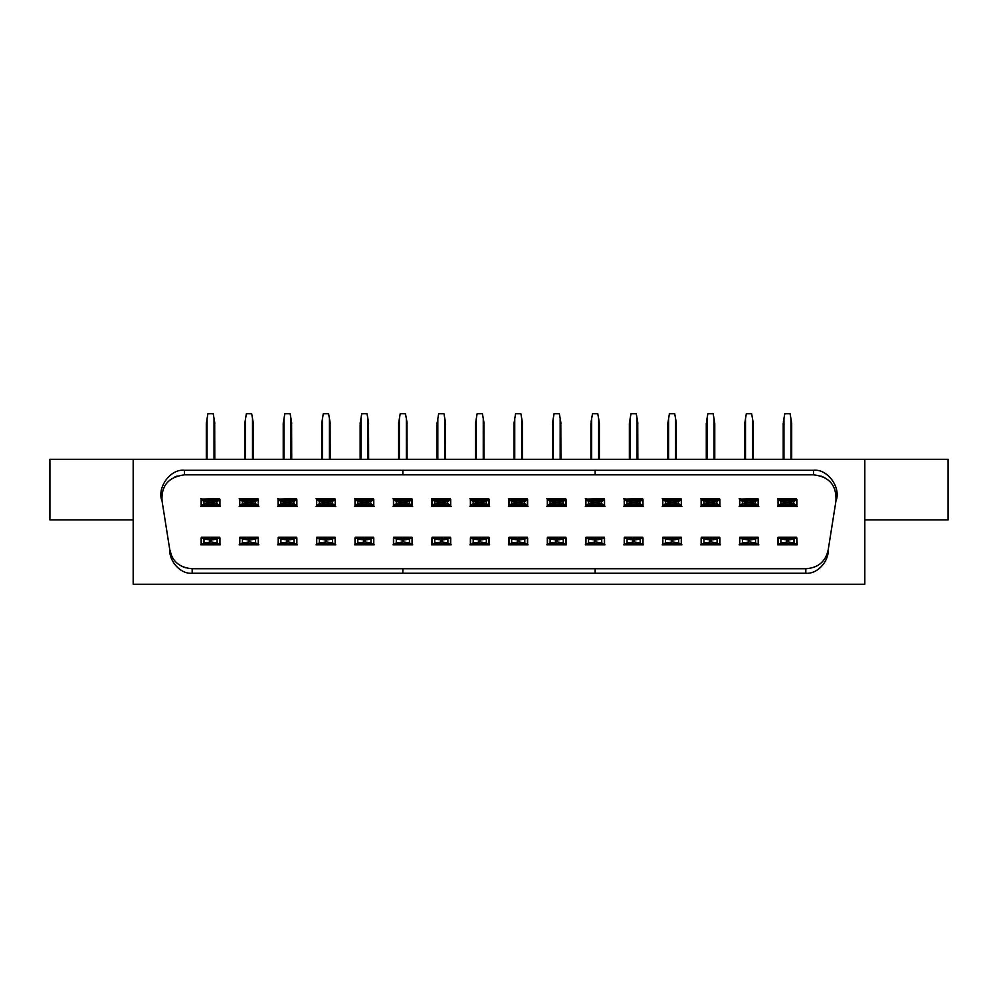 <?xml version="1.0" encoding="UTF-8"?>
<svg xmlns="http://www.w3.org/2000/svg" width="998" height="998" viewBox="0 0 998 998"><rect width="100%" height="100%" fill="white"/><g stroke="black" fill="none" stroke-linecap="round" stroke-linejoin="round"><path stroke-width="1.5" d="M402.855 474.836L813.495 474.836L813.495 470.295C827.779 468.586 841.476 488.097 835.925 501.108L828.253 549.561C828.889 560.938 817.799 574.237 805.823 573.264L192.177 573.264C180.201 574.237 169.111 560.938 169.747 549.561L162.075 501.108C156.524 488.097 170.221 468.586 184.505 470.295L402.855 470.295L402.855 474.836L184.505 474.836L184.505 470.295M813.495 470.295L402.855 470.295M828.253 549.561L828.253 549.561C825.708 561.512 818.235 567.899 805.823 568.723L192.177 568.723L192.177 573.264M864.817 459.317L864.817 584.242L133.183 584.242L133.183 459.317L948.1 459.317L948.1 519.883L864.817 519.883M133.183 519.883L49.9 519.883L49.9 459.317L133.183 459.317M402.855 573.264L402.855 568.723M192.177 568.723C181.848 567.874 174.974 563.483 171.556 555.524M171.569 555.524L169.747 549.561A22.717 22.717 0 0 0 172.155 556.722M161.938 495.033A22.717 22.717 0 0 0 162.075 501.108C161.027 485.764 168.5 477.007 184.505 474.836M162.063 494.047A22.717 22.717 0 0 1 162.674 491.29M163.423 489.095A22.717 22.717 0 0 1 164.558 486.687M174.351 477.244A22.717 22.717 0 0 1 177.22 476.046M185.678 567.762A22.717 22.717 0 0 1 181.461 566.028M595.145 470.295L595.145 474.836M813.495 474.836C829.301 476.645 836.786 485.402 835.925 501.108M805.823 568.723L805.823 573.264M595.145 568.723L595.145 573.264M835.862 493.611A22.717 22.717 0 0 0 835.326 491.29M834.577 489.095A22.717 22.717 0 0 0 833.442 486.687M825.945 478.553A22.717 22.717 0 0 0 820.78 476.046M815.092 566.739A22.717 22.717 0 0 0 816.501 566.053M825.845 556.722A22.717 22.717 0 0 0 826.269 555.874M470.532 499.062L470.532 506.036M489.008 506.036L489.008 499.062M488.858 544.796L488.396 544.796A0.761 0.761 0 0 0 489.008 544.496L489.008 537.523A0.761 0.761 0 0 0 488.396 537.223L471.143 537.223A0.761 0.761 0 0 0 470.532 537.523L470.532 544.496A0.761 0.761 0 0 0 471.143 544.796L470.682 544.796M527.318 544.796L526.857 544.796A0.761 0.761 0 0 0 527.468 544.496L527.468 537.523A0.761 0.761 0 0 0 526.857 537.223L527.318 537.223M509.142 537.223L509.604 537.223A0.761 0.761 0 0 0 508.992 537.523L508.992 544.496A0.761 0.761 0 0 0 509.604 544.796L509.142 544.796M527.468 506.036L527.468 499.062M508.992 499.062L508.992 506.036M432.072 499.062L432.072 506.036M450.547 506.036L450.547 499.062M432.221 537.223L432.683 537.223A0.761 0.761 0 0 0 432.072 537.523L432.072 544.496A0.761 0.761 0 0 0 432.683 544.796L432.221 544.796M450.397 544.796L449.936 544.796A0.761 0.761 0 0 0 450.547 544.496L450.547 537.523A0.761 0.761 0 0 0 449.936 537.223L450.397 537.223M393.611 499.062L393.611 506.036M412.087 506.036L412.087 499.062M411.937 544.796L411.475 544.796A0.761 0.761 0 0 0 412.087 544.496L412.087 537.523A0.761 0.761 0 0 0 411.475 537.223L394.222 537.223A0.761 0.761 0 0 0 393.611 537.523L393.611 544.496A0.761 0.761 0 0 0 394.222 544.796L393.761 544.796M355.151 499.062L355.151 506.036M373.626 506.036L373.626 499.062M355.3 537.223L355.762 537.223A0.761 0.761 0 0 0 355.151 537.523L355.151 544.496A0.761 0.761 0 0 0 355.762 544.796L355.3 544.796M373.477 544.796L373.027 544.796A0.761 0.761 0 0 0 373.626 544.496L373.626 537.523A0.761 0.761 0 0 0 373.027 537.223L373.477 537.223M316.69 499.062L316.69 506.036M335.166 506.036L335.166 499.062M335.016 544.796L334.567 544.796A0.761 0.761 0 0 0 335.166 544.496L335.166 537.523A0.761 0.761 0 0 0 334.567 537.223L317.302 537.223A0.761 0.761 0 0 0 316.69 537.523L316.69 544.496A0.761 0.761 0 0 0 317.302 544.796L316.853 544.796M278.23 499.062L278.23 506.036M296.705 506.036L296.705 499.062M296.556 544.796L296.107 544.796A0.761 0.761 0 0 0 296.705 544.496L296.705 537.523A0.761 0.761 0 0 0 296.107 537.223L278.841 537.223A0.761 0.761 0 0 0 278.23 537.523L278.23 544.496A0.761 0.761 0 0 0 278.841 544.796L278.392 544.796M258.245 506.036L258.245 499.062M258.095 544.796L257.646 544.796A0.761 0.761 0 0 0 258.245 544.496L258.245 537.523A0.761 0.761 0 0 0 257.646 537.223L258.095 537.223M239.932 537.223L240.381 537.223A0.761 0.761 0 0 0 239.769 537.523L239.769 544.496A0.761 0.761 0 0 0 240.381 544.796L239.932 544.796M239.769 499.062L239.769 506.036M219.635 544.796L219.186 544.796A0.761 0.761 0 0 0 219.785 544.496L219.785 537.523A0.761 0.761 0 0 0 219.186 537.223L201.92 537.223A0.761 0.761 0 0 0 201.322 537.523L201.322 544.496A0.761 0.761 0 0 0 201.92 544.796L201.471 544.796M219.785 506.036L219.785 499.062M201.322 499.062L201.322 506.036M547.453 499.062L547.453 506.036M565.928 506.036L565.928 499.062M565.779 544.796L565.317 544.796A0.761 0.761 0 0 0 565.928 544.496L565.928 537.523A0.761 0.761 0 0 0 565.317 537.223L565.779 537.223M547.603 537.223L548.064 537.223A0.761 0.761 0 0 0 547.453 537.523L547.453 544.496A0.761 0.761 0 0 0 548.064 544.796L547.603 544.796M585.913 499.062L585.913 506.036M604.389 506.036L604.389 499.062M604.239 544.796L603.778 544.796A0.761 0.761 0 0 0 604.389 544.496L604.389 537.523A0.761 0.761 0 0 0 603.778 537.223L604.239 537.223M586.063 537.223L586.525 537.223A0.761 0.761 0 0 0 585.913 537.523L585.913 544.496A0.761 0.761 0 0 0 586.525 544.796L586.063 544.796M624.374 499.062L624.374 506.036M642.849 506.036L642.849 499.062M642.7 544.796L642.238 544.796A0.761 0.761 0 0 0 642.849 544.496L642.849 537.523A0.761 0.761 0 0 0 642.238 537.223L642.7 537.223M624.523 537.223L624.973 537.223A0.761 0.761 0 0 0 624.374 537.523L624.374 544.496A0.761 0.761 0 0 0 624.973 544.796L624.523 544.796M662.834 499.062L662.834 506.036M681.31 506.036L681.31 499.062M681.147 544.796L680.698 544.796A0.761 0.761 0 0 0 681.31 544.496L681.31 537.523A0.761 0.761 0 0 0 680.698 537.223L681.147 537.223M662.984 537.223L663.433 537.223A0.761 0.761 0 0 0 662.834 537.523L662.834 544.496A0.761 0.761 0 0 0 663.433 544.796L662.984 544.796M701.295 499.062L701.295 506.036M719.77 506.036L719.77 499.062M719.608 544.796L719.159 544.796A0.761 0.761 0 0 0 719.77 544.496L719.77 537.523A0.761 0.761 0 0 0 719.159 537.223L719.608 537.223M701.444 537.223L701.893 537.223A0.761 0.761 0 0 0 701.295 537.523L701.295 544.496A0.761 0.761 0 0 0 701.893 544.796L701.444 544.796M739.755 506.036L739.755 499.062M758.231 499.062L758.231 506.036M778.215 506.036L778.215 499.062M796.678 499.062L796.678 506.036M777.604 544.796L778.814 544.796L778.166 544.446A0.761 0.761 0 0 0 778.814 544.796L777.604 544.496L777.604 537.523L778.814 537.223A0.761 0.761 0 0 0 778.215 537.523L778.365 537.223M796.678 537.523L797.29 544.496L796.654 537.573A0.761 0.761 0 0 0 796.08 537.223L796.529 537.223M758.068 544.796L757.619 544.796A0.761 0.761 0 0 0 758.231 544.496L758.231 537.523A0.761 0.761 0 0 0 757.619 537.223L740.354 537.223A0.761 0.761 0 0 0 739.755 537.523L739.755 544.496A0.761 0.761 0 0 0 740.354 544.796L739.905 544.796M739.905 537.223L739.605 544.035L739.605 537.984L740.354 537.223L758.068 537.223M758.38 537.984L757.619 537.223L758.38 537.984L758.38 544.035L757.619 544.796L758.829 544.796M739.144 544.796L740.354 544.796L739.605 544.035M778.066 544.035L778.066 537.984L778.365 544.796M796.841 537.984L796.08 537.223L796.841 537.984L796.841 544.035L796.08 544.796L797.29 544.796M796.529 506.335L797.29 506.335M777.604 506.335L778.365 506.335M778.365 498.763L777.604 498.763M719.92 537.984L719.159 537.223L719.92 537.984L719.92 544.035L719.159 544.796L720.369 544.796M700.683 544.796L701.893 544.796L701.145 544.035L701.145 537.984L701.893 537.223L701.245 537.573L701.145 544.035L701.893 544.796L701.145 544.035M719.608 506.335L720.369 506.335M700.683 506.335L701.444 506.335M701.444 498.763L700.683 498.763M681.147 506.335L681.908 506.335M662.223 506.335L662.984 506.335M662.984 498.763L662.223 498.763M642.7 506.335L643.448 506.335M623.762 506.335L624.523 506.335M624.523 498.763L623.762 498.763M566.078 537.984L565.317 537.223L566.078 537.984L566.078 544.035L565.317 544.796L566.527 544.796M546.842 544.796L548.064 544.796L547.303 544.035L547.303 537.984L548.064 537.223L547.415 537.573L547.303 544.035L548.064 544.796L547.303 544.035M296.556 506.335L297.317 506.335M277.631 506.335L278.392 506.335M278.392 498.763L277.631 498.763M450.397 506.335L451.158 506.335M431.473 506.335L432.221 506.335M432.221 498.763L431.473 498.763M373.477 506.335L374.238 506.335M354.552 506.335L355.3 506.335M355.3 498.763L354.552 498.763M335.016 506.335L335.777 506.335M316.092 506.335L316.853 506.335M316.853 498.763L316.092 498.763M239.932 498.763L239.171 498.763M258.095 506.335L258.856 506.335M239.171 506.335L239.932 506.335M201.471 498.763L200.71 498.763M219.635 506.335L220.396 506.335M200.71 506.335L201.471 506.335M509.142 498.763L508.394 498.763M527.318 506.335L528.067 506.335M508.394 506.335L509.142 506.335M393.761 498.763L393.012 498.763M411.937 506.335L412.698 506.335M393.012 506.335L393.761 506.335M662.223 544.796L680.698 544.796L681.459 544.035L681.459 537.984L680.698 537.223L681.459 537.984L681.459 544.035L680.698 544.796L681.908 544.796M642.999 537.984L642.238 537.223L642.999 537.984L642.999 544.035L642.238 544.796L643.448 544.796M623.762 544.796L624.973 544.796L624.224 544.035L624.224 537.984L624.973 537.223L624.336 537.573L624.224 544.035L624.973 544.796L624.224 544.035M585.302 544.796L603.778 544.796L604.538 544.035L604.538 537.984L603.778 537.223L604.538 537.984L604.538 544.035L603.778 544.796L604.988 544.796M470.682 537.223L470.382 544.035L470.382 537.984L471.143 537.223L488.858 537.223M489.157 537.984L488.396 537.223L489.157 537.984L489.157 544.035L488.396 544.796L489.606 544.796M469.933 544.796L471.143 544.796L470.382 544.035M335.316 537.984L334.567 537.223L335.316 537.984L335.316 544.035L334.567 544.796L335.777 544.796M316.092 544.796L317.302 544.796L316.541 544.035L317.302 544.796L316.541 544.035L316.853 537.223M316.541 537.984L317.302 537.223L335.016 537.223M278.392 537.223L278.08 544.035L278.841 544.796L278.08 544.035L278.841 544.796L297.317 544.796M278.08 537.984L278.841 537.223L296.107 537.223L296.855 537.984L296.556 537.223M277.631 544.796L278.841 544.796M450.697 537.984L449.936 537.223L450.697 537.984L450.697 544.035L449.936 544.796L451.158 544.796M431.473 544.796L432.683 544.796L431.922 544.035L431.922 537.984L432.683 537.223L432.034 537.573L431.922 544.035L432.683 544.796L431.922 544.035M258.395 537.984L257.646 537.223L258.395 537.984L258.395 544.035L257.646 544.796L258.856 544.796M239.171 544.796L240.381 544.796L239.62 544.035L239.62 537.984L240.381 537.223L239.732 537.573L239.62 544.035L240.381 544.796L239.62 544.035M373.776 537.984L373.027 537.223L373.776 537.984L373.776 544.035L373.027 544.796L374.238 544.796M354.552 544.796L355.762 544.796L355.001 544.035L355.762 544.796L355.001 544.035L355.001 537.984L355.762 537.223L355.001 537.984M527.618 537.984L526.857 537.223L527.618 537.984L527.618 544.035L526.857 544.796L528.067 544.796M508.394 544.796L509.604 544.796L508.843 544.035L509.604 544.796L508.843 544.035L508.843 537.984L509.604 537.223L508.843 537.984M393.761 537.223L393.462 544.035L393.462 537.984L394.222 537.223L411.937 537.223M393.012 544.796L411.475 544.796L412.236 544.035L412.236 537.984L411.475 537.223L412.236 537.984L412.236 544.035L411.475 544.796L412.698 544.796M201.471 537.223L201.159 544.035L201.159 537.984L201.92 537.223L219.635 537.223M200.71 544.796L219.186 544.796L219.934 544.035L219.934 537.984L219.186 537.223L219.934 537.984L219.934 544.035L219.186 544.796L220.396 544.796M739.905 498.763L739.144 498.763M758.068 506.335L758.829 506.335M739.144 506.335L739.905 506.335M547.603 498.763L546.842 498.763M565.779 506.335L566.527 506.335M546.842 506.335L547.603 506.335M604.239 506.335L604.988 506.335M585.302 506.335L586.063 506.335M586.063 498.763L585.302 498.763M470.682 498.763L469.933 498.763M488.858 506.335L489.606 506.335M469.933 506.335L470.682 506.335M758.38 544.035L757.619 544.796L758.38 544.035M796.841 544.035L796.08 544.796L796.841 544.035M796.08 498.763L778.814 498.763A0.761 0.761 0 0 0 778.066 499.524L778.066 505.574A0.761 0.761 0 0 0 778.814 506.335L778.066 505.574L778.066 499.524L778.814 498.763L780.324 499.773L794.57 499.773L796.08 498.95L796.841 499.699L796.08 498.763L796.841 499.524A0.761 0.761 0 0 0 796.08 498.763L796.841 499.524L796.841 505.574L796.08 506.335A0.761 0.761 0 0 0 796.841 505.574M719.92 544.035L719.159 544.796L719.92 544.035M719.159 498.763L701.893 498.763A0.761 0.761 0 0 0 701.145 499.524L701.145 505.574A0.761 0.761 0 0 0 701.893 506.335L701.145 505.574L701.145 499.524L701.893 498.763L703.403 499.773L717.649 499.773L719.159 498.95L719.92 499.699L719.159 498.763L719.92 499.524A0.761 0.761 0 0 0 719.159 498.763L719.92 499.524L719.92 505.574L719.159 506.335A0.761 0.761 0 0 0 719.92 505.574M680.698 498.763L663.433 498.763A0.761 0.761 0 0 0 662.684 499.524L662.684 505.574A0.761 0.761 0 0 0 663.433 506.335L662.684 505.574L662.684 499.524L663.433 498.763L664.942 499.773L679.189 499.773L680.698 498.95L681.459 499.699L680.698 498.763L681.459 499.524A0.761 0.761 0 0 0 680.698 498.763L681.459 499.524L681.459 505.574L680.698 506.335A0.761 0.761 0 0 0 681.459 505.574M642.999 499.699L642.238 498.95L642.999 499.524A0.761 0.761 0 0 0 642.238 498.763L642.999 499.524L642.999 505.4L642.999 499.699L642.238 498.95L642.749 499.848L640.18 501.37C635.801 502.443 631.422 502.443 627.043 501.37L627.043 503.728C631.422 502.655 635.801 502.655 640.18 503.728L639.444 504.464L640.728 505.325L642.238 506.148L642.999 505.4L642.238 506.335A0.761 0.761 0 0 0 642.999 505.574M625.758 500.522L626.482 499.773L627.779 500.634A0.761 0.724 123.6 0 0 627.043 501.37L624.474 499.848L624.224 505.574A0.761 0.761 0 0 0 624.973 506.335L624.224 505.574L624.224 499.524L624.973 498.763A0.761 0.761 0 0 0 624.224 499.524L640.728 499.773L642.013 499.1M566.078 544.035L565.317 544.796L566.078 544.035M296.855 499.699L296.107 498.95L296.855 499.524A0.761 0.761 0 0 0 296.107 498.763L296.855 499.524L296.855 505.4L296.855 499.699L296.107 498.95L296.606 499.848L294.036 501.37C289.657 502.443 285.278 502.443 280.912 501.37L280.912 503.728C285.278 502.655 289.657 502.655 294.036 503.728L293.312 504.464L294.597 505.325L296.107 506.148L296.855 505.4L296.107 506.335A0.761 0.761 0 0 0 296.855 505.574M278.08 505.574A0.761 0.761 0 0 0 278.841 506.335L278.08 505.574M279.627 500.522L280.351 499.773L281.636 500.634A0.761 0.724 123.6 0 0 280.912 501.37L278.33 499.848L278.08 505.4L278.08 499.524L278.841 498.763A0.761 0.761 0 0 0 278.08 499.524L294.597 499.773L295.882 499.1M449.936 498.763L432.683 498.763A0.761 0.761 0 0 0 431.922 499.524L431.922 505.574A0.761 0.761 0 0 0 432.683 506.335L431.922 505.574L431.922 499.524L432.683 498.763L434.192 499.773L448.426 499.773L449.936 498.95L450.697 499.699L449.936 498.763L450.697 499.524A0.761 0.761 0 0 0 449.936 498.763L450.697 499.524L450.697 505.574L449.936 506.335A0.761 0.761 0 0 0 450.697 505.574M373.027 498.763L355.762 498.763A0.761 0.761 0 0 0 355.001 499.524L355.001 505.574A0.761 0.761 0 0 0 355.762 506.335L355.001 505.574L355.001 499.524L355.762 498.763L357.272 499.773L371.518 499.773L373.027 498.95L373.776 499.699L373.027 498.763L373.776 499.524A0.761 0.761 0 0 0 373.027 498.763L373.776 499.524L373.776 505.574L373.027 506.335A0.761 0.761 0 0 0 373.776 505.574M334.567 498.763L317.302 498.763A0.761 0.761 0 0 0 316.541 499.524L316.541 505.574A0.761 0.761 0 0 0 317.302 506.335L316.541 505.574L316.541 499.524L317.302 498.763L318.811 499.773L333.058 499.773L334.567 498.95L335.316 499.699L334.567 498.763L335.316 499.524A0.761 0.761 0 0 0 334.567 498.763L335.316 499.524L335.316 505.574L334.567 506.335A0.761 0.761 0 0 0 335.316 505.574M257.646 498.763L258.395 499.524A0.761 0.761 0 0 0 257.646 498.763L240.381 498.763A0.761 0.761 0 0 0 239.62 499.524L239.62 505.4L239.62 499.524L240.381 498.763L243.175 500.634A0.761 0.724 123.6 0 0 242.452 501.37L242.452 503.728A0.761 0.724 56.4 0 0 243.175 504.464L241.89 505.325L241.167 504.576L242.452 503.728C246.818 502.655 251.197 502.655 255.575 503.728L254.852 504.464L256.137 505.325L241.89 505.325L240.381 506.335L239.62 505.574A0.761 0.761 0 0 0 240.381 506.335L257.646 506.335A0.761 0.761 0 0 0 258.395 505.574L257.646 506.335L258.395 505.4L258.395 499.699L258.395 505.574M202.706 500.522L203.43 499.773L204.715 500.634A0.761 0.724 123.6 0 0 203.991 501.37L201.409 499.848L201.159 505.574A0.761 0.761 0 0 0 201.92 506.335L201.159 505.574L201.159 499.524L201.92 498.763A0.761 0.761 0 0 0 201.159 499.524L217.676 499.773L218.961 499.1L219.934 505.4L219.934 499.699L219.934 505.574L219.186 506.335A0.761 0.761 0 0 0 219.934 505.574M218.961 499.1L219.934 499.524A0.761 0.761 0 0 0 219.186 498.763L219.934 499.699L217.115 501.37C212.736 502.443 208.37 502.443 203.991 501.37L203.991 503.728C208.37 502.655 212.736 502.655 217.115 503.728L216.391 504.464L217.676 505.325L219.186 506.148L219.934 505.4L219.186 506.335L201.92 506.335L203.991 503.728A0.761 0.724 56.4 0 0 204.715 504.464L216.391 504.464M526.857 498.763L527.618 499.524A0.761 0.761 0 0 0 526.857 498.763L509.604 498.763A0.761 0.761 0 0 0 508.843 499.524L508.843 505.4L508.843 499.524L509.604 498.763L512.398 500.634A0.761 0.724 123.6 0 0 511.662 501.37L511.662 503.728A0.761 0.724 56.4 0 0 512.398 504.464L511.113 505.325L510.377 504.576L511.662 503.728C516.041 502.655 520.42 502.655 524.798 503.728L524.062 504.464L525.347 505.325L511.113 505.325L509.604 506.335L508.843 505.574A0.761 0.761 0 0 0 509.604 506.335L526.857 506.335A0.761 0.761 0 0 0 527.618 505.574L526.857 506.335L527.618 505.4L527.618 499.699L527.618 505.574M411.475 498.763L412.236 499.524A0.761 0.761 0 0 0 411.475 498.763L394.222 498.763A0.761 0.761 0 0 0 393.462 499.524L393.462 505.4L393.462 499.524L394.222 498.763L397.017 500.634A0.761 0.724 123.6 0 0 396.281 501.37L396.281 503.728A0.761 0.724 56.4 0 0 397.017 504.464L395.732 505.325L394.996 504.576L396.281 503.728C400.66 502.655 405.038 502.655 409.417 503.728L408.681 504.464L409.978 505.325L395.732 505.325L394.222 506.335L393.462 505.574A0.761 0.761 0 0 0 394.222 506.335L411.475 506.335A0.761 0.761 0 0 0 412.236 505.574L411.475 506.335L412.236 505.4L412.236 499.699L412.236 505.574M663.433 544.796L662.684 544.035L662.684 537.984L663.433 537.223L662.684 537.984L662.684 544.035L663.433 544.796L662.684 544.035M681.459 544.035L680.698 544.796M642.999 544.035L642.238 544.796L642.999 544.035M586.525 544.796L585.764 544.035L585.764 537.984L586.525 537.223L585.764 537.984L585.764 544.035L586.525 544.796L585.764 544.035M604.538 544.035L603.778 544.796M489.157 544.035L488.396 544.796L489.157 544.035M335.316 544.035L334.567 544.796L335.316 544.035M296.855 544.035L296.855 537.984L296.855 544.035L296.107 544.796M450.697 544.035L449.936 544.796L450.697 544.035M258.395 544.035L257.646 544.796L258.395 544.035M373.776 544.035L373.027 544.796L373.776 544.035M527.618 544.035L526.857 544.796L527.618 544.035M394.222 544.796L393.462 544.035M412.236 544.035L411.475 544.796M201.92 544.796L201.159 544.035M219.934 544.035L219.186 544.796M739.605 505.574L739.855 499.848L743.148 500.634A0.761 0.724 123.6 0 0 742.425 501.37L742.425 503.728A0.761 0.724 56.4 0 0 743.148 504.464L741.863 505.325L741.14 504.576L742.425 503.728C746.803 502.655 751.182 502.655 755.548 503.728L754.825 504.464L756.11 505.325L741.863 505.325L740.354 506.335L739.605 505.574A0.761 0.761 0 0 0 740.354 506.335L739.605 505.574L739.605 499.524L740.354 498.763A0.761 0.761 0 0 0 739.605 499.524L756.11 499.773L757.395 499.1L758.131 499.848L758.131 505.25L758.38 499.699L758.38 505.574L757.619 506.335A0.761 0.761 0 0 0 758.38 505.574M757.395 499.1L758.38 499.524A0.761 0.761 0 0 0 757.619 498.763L758.38 499.699L755.548 501.37C751.182 502.443 746.803 502.443 742.425 501.37L741.14 500.522M565.317 498.763L566.078 499.524A0.761 0.761 0 0 0 565.317 498.763L548.064 498.763A0.761 0.761 0 0 0 547.303 499.524L547.303 505.4L547.303 499.524L548.064 498.763L550.859 500.634A0.761 0.724 123.6 0 0 550.123 501.37L550.123 503.728A0.761 0.724 56.4 0 0 550.859 504.464L549.574 505.325L548.838 504.576L550.123 503.728C554.501 502.655 558.88 502.655 563.259 503.728L562.523 504.464L563.808 505.325L549.574 505.325L548.064 506.335L547.303 505.574A0.761 0.761 0 0 0 548.064 506.335L565.317 506.335A0.761 0.761 0 0 0 566.078 505.574L565.317 506.335L566.078 505.4L566.078 499.699L566.078 505.574M604.538 499.699L603.778 498.95L604.538 499.524A0.761 0.761 0 0 0 603.778 498.763L604.538 499.524L604.538 505.4L604.538 499.699L603.778 498.95L604.289 499.848L601.719 501.37C597.34 502.443 592.962 502.443 588.583 501.37L588.583 503.728C592.962 502.655 597.34 502.655 601.719 503.728L600.983 504.464L602.268 505.325L603.778 506.148L604.538 505.4L603.778 506.335A0.761 0.761 0 0 0 604.538 505.574M585.764 505.574A0.761 0.761 0 0 0 586.525 506.335L585.764 505.574M587.298 500.522L588.022 499.773L589.319 500.634A0.761 0.724 123.6 0 0 588.583 501.37L586.013 499.848L585.764 505.4L585.764 499.524L586.525 498.763A0.761 0.761 0 0 0 585.764 499.524L602.268 499.773L603.553 499.1M488.396 498.763L489.157 499.524A0.761 0.761 0 0 0 488.396 498.763L471.143 498.763A0.761 0.761 0 0 0 470.382 499.524L470.382 505.4L470.382 499.524L471.143 498.763L473.938 500.634A0.761 0.724 123.6 0 0 473.202 501.37L473.202 503.728A0.761 0.724 56.4 0 0 473.938 504.464L472.653 505.325L471.917 504.576L473.202 503.728C477.58 502.655 481.959 502.655 486.338 503.728L485.602 504.464L486.887 505.325L472.653 505.325L471.143 506.335L470.382 505.574A0.761 0.761 0 0 0 471.143 506.335L488.396 506.335A0.761 0.761 0 0 0 489.157 505.574L488.396 506.335L489.157 505.4L489.157 499.699L489.157 505.574M739.855 544.446L742.425 542.912L742.425 539.107L749.673 540.018L755.548 539.107L758.131 537.573M742.425 539.107L739.855 537.573M740.354 544.796L757.619 544.796M758.131 544.446L755.548 542.912L749.673 541.989L742.425 542.912M757.619 498.763L740.578 499.1M740.354 506.335L757.619 506.335L758.38 505.4L757.619 506.148L756.11 505.325A0.761 0.724 -56.4 0 0 756.833 504.576L758.131 505.25L757.395 505.998M778.814 506.335L796.08 506.335L796.841 505.4L796.08 506.148L794.57 505.325L780.324 505.325L778.814 506.335M796.08 537.223L778.814 537.223M778.814 544.796L796.08 544.796M701.893 506.335L719.159 506.335L719.92 505.4L719.159 506.148L717.649 505.325L703.403 505.325L701.893 506.335M701.893 544.796L719.159 544.796M719.159 537.223L701.893 537.223M627.779 500.634L639.444 500.634L640.18 503.728L641.465 504.576A0.761 0.724 -56.4 0 1 640.728 505.325L626.482 505.325L624.973 506.335L642.238 506.335L642.999 505.4M642.238 498.763L625.197 499.1M624.973 544.796L642.238 544.796M642.238 537.223L624.973 537.223M548.064 544.796L565.317 544.796M565.317 537.223L548.064 537.223M296.107 498.763L279.066 499.1M281.636 500.634L293.312 500.634L294.036 503.728L295.321 504.576A0.761 0.724 -56.4 0 1 294.597 505.325L280.351 505.325L278.841 506.335L296.107 506.335L296.855 505.4M257.646 537.223L240.381 537.223M240.381 544.796L257.646 544.796M317.302 544.796L334.567 544.796M373.027 537.223L355.762 537.223M355.762 544.796L373.027 544.796M355.762 506.335L373.027 506.335L373.776 505.4L373.027 506.148L371.518 505.325L357.272 505.325L355.762 506.335M449.936 537.223L432.683 537.223M432.683 544.796L449.936 544.796M432.683 506.335L449.936 506.335L450.697 505.4L449.936 506.148L448.426 505.325L434.192 505.325L432.683 506.335M471.143 544.796L488.396 544.796M509.604 544.796L526.857 544.796M526.857 537.223L509.604 537.223M603.778 537.223L586.525 537.223M680.698 537.223L663.433 537.223M663.433 506.335L680.698 506.335L681.459 505.4L680.698 506.148L679.189 505.325L664.942 505.325L663.433 506.335M589.319 500.634L600.983 500.634L601.719 503.728L603.004 504.576A0.761 0.724 -56.4 0 1 602.268 505.325L588.022 505.325L586.525 506.335L603.778 506.335L604.538 505.4M603.778 498.763L586.737 499.1M317.302 506.335L334.567 506.335L335.316 505.4L334.567 506.148L333.058 505.325L318.811 505.325L317.302 506.335M219.186 498.763L202.145 499.1M778.303 544.446L780.885 542.912L780.885 539.107L778.303 537.573M796.591 544.446L794.009 542.912L788.133 541.989L780.885 542.912M780.885 539.107L788.133 540.018L794.009 539.107L796.591 537.573M783.318 422.179L784.79 413.758L790.104 413.758L791.688 423.476L790.927 418.499L790.927 459.317M701.394 544.446L703.964 542.912L703.964 539.107L701.394 537.573M719.67 544.446L717.088 542.912L711.212 541.989L703.964 542.912M703.964 539.107L711.212 540.018L717.088 539.107L719.67 537.573M706.397 422.179L707.869 413.758L713.183 413.758L714.768 423.476L714.007 418.499L714.007 459.317M667.824 459.317L667.824 423.476L669.409 413.758L674.723 413.758L676.195 422.179L676.307 459.317M624.973 506.148A0.761 0.761 0 0 1 624.224 505.4L624.224 499.699A0.761 0.761 -0 0 1 624.973 498.95M629.364 459.317L629.364 423.476L630.961 413.758L636.262 413.758L637.734 422.179L637.847 459.317M547.553 544.446L550.123 542.912L550.123 539.107L547.553 537.573M565.829 544.446L563.259 542.912L557.371 541.989L550.123 542.912M550.123 539.107L557.371 540.018L563.259 539.107L565.829 537.573M283.232 459.317L283.232 423.476L284.817 413.758L290.131 413.758L291.603 422.179L291.715 459.317M437.074 459.317L437.074 423.476L438.658 413.758L443.96 413.758L445.432 422.179L445.545 459.317M360.153 459.317L360.153 423.476L361.738 413.758L367.039 413.758L368.512 422.179L368.636 459.317M321.693 459.317L321.693 423.476L323.277 413.758L328.591 413.758L330.064 422.179L330.176 459.317M244.772 459.317L244.772 423.476L246.356 413.758L251.671 413.758L253.143 422.179L253.255 459.317M206.312 459.317L206.312 423.476L207.896 413.758L213.21 413.758L214.682 422.179L214.795 459.317M201.92 506.148A0.761 0.761 0 0 1 201.159 505.4L201.159 499.699A0.761 0.761 -0 0 1 201.92 498.95M513.995 459.317L513.995 423.476L515.579 413.758L520.881 413.758L522.353 422.179L522.465 459.317M398.614 459.317L398.614 423.476L400.198 413.758L405.5 413.758L406.972 422.179L407.097 459.317M662.934 544.446L665.504 542.912L665.504 539.107L672.752 540.018L678.628 539.107L681.21 537.573M665.504 539.107L662.934 537.573M681.21 544.446L678.628 542.912L672.752 541.989L665.504 542.912M624.474 544.446L627.043 542.912L627.043 539.107L634.291 540.018L640.18 539.107L642.749 537.573M627.043 539.107L624.474 537.573M642.749 544.446L640.18 542.912L634.291 541.989L627.043 542.912M586.013 544.446L588.583 542.912L588.583 539.107L595.831 540.018L601.719 539.107L604.289 537.573M588.583 539.107L586.013 537.573M604.289 544.446L601.719 542.912L595.831 541.989L588.583 542.912M470.632 544.446L473.202 542.912L473.202 539.107L480.45 540.018L486.338 539.107L488.908 537.573M473.202 539.107L470.632 537.573M488.908 544.446L486.338 542.912L480.45 541.989L473.202 542.912M316.79 544.446L319.372 542.912L319.372 539.107L316.79 537.573M335.066 544.446L332.496 542.912L326.608 541.989L319.372 542.912M319.372 539.107L326.608 540.018L332.496 539.107L335.066 537.573M278.33 544.446L280.912 542.912L280.912 539.107L288.148 540.018L294.036 539.107L296.606 537.573M280.912 539.107L278.33 537.573M296.606 544.446L294.036 542.912L288.148 541.989L280.912 542.912M432.171 544.446L434.741 542.912L434.741 539.107L441.989 540.018L447.877 539.107L450.447 537.573M434.741 539.107L432.171 537.573M450.447 544.446L447.877 542.912L441.989 541.989L434.741 542.912M239.869 544.446L242.452 542.912L242.452 539.107L249.687 540.018L255.575 539.107L258.145 537.573M242.452 539.107L239.869 537.573M258.145 544.446L255.575 542.912L249.687 541.989L242.452 542.912M355.251 544.446L357.82 542.912L357.82 539.107L365.068 540.018L370.957 539.107L373.526 537.573M357.82 539.107L355.251 537.573M373.526 544.446L370.957 542.912L365.068 541.989L357.82 542.912M509.092 544.446L511.662 542.912L511.662 539.107L518.91 540.018L524.798 539.107L527.368 537.573M511.662 539.107L509.092 537.573M527.368 544.446L524.798 542.912L518.91 541.989L511.662 542.912M393.711 544.446L396.281 542.912L396.281 539.107L403.529 540.018L409.417 539.107L411.987 537.573M396.281 539.107L393.711 537.573M411.987 544.446L409.417 542.912L403.529 541.989L396.281 542.912M201.409 544.446L203.991 542.912L203.991 539.107L211.227 540.018L217.115 539.107L219.697 537.573M203.991 539.107L201.409 537.573M219.697 544.446L217.115 542.912L211.227 541.989L203.991 542.912M744.745 459.317L744.745 423.476L746.329 413.758L751.644 413.758L753.116 422.179L753.228 459.317M740.354 506.148A0.761 0.761 0 0 1 739.605 505.4L739.605 499.699A0.761 0.761 -0 0 1 740.354 498.95M552.455 459.317L552.455 423.476L554.04 413.758L559.342 413.758L560.814 422.179L560.926 459.317M591.028 422.179L592.5 413.758L597.802 413.758L599.386 423.476L598.638 418.499L598.638 459.317M475.535 459.317L475.535 423.476L477.119 413.758L482.421 413.758L483.893 422.179L484.005 459.317M565.105 505.998L565.829 505.25L565.105 505.998L563.808 505.325A0.761 0.724 -56.4 0 0 564.544 504.576L565.829 505.25L565.829 499.848L563.259 501.37C558.88 502.443 554.501 502.443 550.123 501.37L548.838 500.522L549.574 499.773L565.105 499.1L565.829 499.848L565.105 499.1M394.447 499.1L393.711 499.848L394.996 500.522L395.732 499.773L411.263 499.1L412.236 505.4L411.475 506.148L409.978 505.325A0.761 0.724 -56.4 0 0 410.702 504.576L411.987 505.25L411.263 505.998M397.017 500.634L408.681 500.634L409.978 499.773A0.761 0.724 56.4 0 1 410.702 500.522L412.236 499.699L411.263 499.1M526.645 505.998L527.368 505.25L526.645 505.998L525.347 505.325A0.761 0.724 -56.4 0 0 526.083 504.576L527.368 505.25L527.368 499.848L524.798 501.37C520.42 502.443 516.041 502.443 511.662 501.37L510.377 500.522L511.113 499.773L526.645 499.1L527.368 499.848L526.645 499.1M471.355 499.1L470.632 499.848L471.917 500.522L472.653 499.773L488.184 499.1L489.157 505.4L488.396 506.148L486.887 505.325A0.761 0.724 -56.4 0 0 487.623 504.576L488.908 505.25L488.184 505.998M473.938 500.634L485.602 500.634L486.887 499.773A0.761 0.724 56.4 0 1 487.623 500.522L489.157 499.699L488.184 499.1M243.175 500.634L254.852 500.634L255.575 503.728L256.86 504.576A0.761 0.724 -56.4 0 1 256.137 505.325L257.646 506.148L258.395 505.4M256.86 500.522A0.761 0.724 56.4 0 0 256.137 499.773L257.422 499.1L258.145 499.848L255.575 501.37C251.197 502.443 246.818 502.443 242.452 501.37L241.167 500.522L241.89 499.773L256.137 499.773L254.852 500.634M258.395 499.699L257.422 499.1M779.039 499.1L778.303 499.848L781.609 500.634A0.761 0.724 123.6 0 0 780.885 501.37L780.885 503.728A0.761 0.724 56.4 0 0 781.609 504.464L780.324 505.325L779.6 504.576L780.885 503.728C785.264 502.655 789.63 502.655 794.009 503.728L793.285 504.464L794.57 505.325A0.761 0.724 -56.4 0 0 795.294 504.576L796.591 505.25L795.855 505.998M779.6 504.576L778.303 505.25L779.039 505.998M791.688 423.476L791.688 459.317M783.205 459.317L783.205 423.476M795.855 499.1L796.591 499.848L794.009 501.37C789.63 502.443 785.264 502.443 780.885 501.37L779.6 500.522M702.118 499.1L701.394 499.848L704.688 500.634A0.761 0.724 123.6 0 0 703.964 501.37L703.964 503.728A0.761 0.724 56.4 0 0 704.688 504.464L703.403 505.325L702.679 504.576L703.964 503.728C708.343 502.655 712.722 502.655 717.088 503.728L716.364 504.464L717.649 505.325A0.761 0.724 -56.4 0 0 718.373 504.576L719.67 505.25L718.934 505.998M702.679 504.576L701.394 505.25L702.118 505.998M714.768 423.476L714.768 459.317M706.285 459.317L706.285 423.476M718.934 499.1L719.67 499.848L717.088 501.37C712.722 502.443 708.343 502.443 703.964 501.37L702.679 500.522M663.658 499.1L662.934 499.848L666.227 500.634A0.761 0.724 123.6 0 0 665.504 501.37L665.504 503.728A0.761 0.724 56.4 0 0 666.227 504.464L664.942 505.325L664.219 504.576L665.504 503.728C669.883 502.655 674.261 502.655 678.628 503.728L677.904 504.464L679.189 505.325A0.761 0.724 -56.4 0 0 679.925 504.576L681.21 505.25L680.474 505.998M664.219 504.576L662.934 505.25L663.658 505.998M680.474 499.1L681.21 499.848L678.628 501.37C674.261 502.443 669.883 502.443 665.504 501.37L664.219 500.522M641.465 504.576L642.749 505.25L642.013 505.998M625.758 504.576L627.043 503.728A0.761 0.724 56.4 0 0 627.779 504.464L624.474 505.25L625.197 505.998M295.321 504.576L296.606 505.25L295.882 505.998M279.627 504.576L280.912 503.728A0.761 0.724 56.4 0 0 281.636 504.464L278.33 505.25L279.066 505.998M432.895 499.1L432.171 499.848L435.477 500.634A0.761 0.724 123.6 0 0 434.741 501.37L434.741 503.728A0.761 0.724 56.4 0 0 435.477 504.464L434.192 505.325L433.456 504.576L434.741 503.728C439.12 502.655 443.499 502.655 447.877 503.728L447.141 504.464L448.426 505.325A0.761 0.724 -56.4 0 0 449.162 504.576L450.447 505.25L449.724 505.998M433.456 504.576L432.171 505.25L432.895 505.998M449.724 499.1L450.447 499.848L447.877 501.37C443.499 502.443 439.12 502.443 434.741 501.37L433.456 500.522M355.987 499.1L355.251 499.848L358.556 500.634A0.761 0.724 123.6 0 0 357.82 501.37L357.82 503.728A0.761 0.724 56.4 0 0 358.556 504.464L357.272 505.325L356.536 504.576L357.82 503.728C362.199 502.655 366.578 502.655 370.957 503.728L370.221 504.464L371.518 505.325A0.761 0.724 -56.4 0 0 372.242 504.576L373.526 505.25L372.803 505.998M356.536 504.576L355.251 505.25L355.987 505.998M372.803 499.1L373.526 499.848L370.957 501.37C366.578 502.443 362.199 502.443 357.82 501.37L356.536 500.522M317.526 499.1L316.79 499.848L320.096 500.634A0.761 0.724 123.6 0 0 319.372 501.37L319.372 503.728A0.761 0.724 56.4 0 0 320.096 504.464L318.811 505.325L318.075 504.576L319.372 503.728C323.739 502.655 328.117 502.655 332.496 503.728L331.773 504.464L333.058 505.325A0.761 0.724 -56.4 0 0 333.781 504.576L335.066 505.25L334.342 505.998M318.075 504.576L316.79 505.25L317.526 505.998M334.342 499.1L335.066 499.848L332.496 501.37C328.117 502.443 323.739 502.443 319.372 501.37L318.075 500.522M241.167 500.522L239.869 499.848L240.605 499.1M244.884 422.179L244.772 423.476M253.255 423.476L252.494 418.499L252.494 459.317M256.86 504.576L258.145 505.25L257.422 505.998M241.167 504.576L239.869 505.25L240.605 505.998M206.424 422.179L206.312 423.476M214.795 423.476L214.034 418.499L214.034 459.317M204.715 504.464L203.43 505.325L217.676 505.325A0.761 0.724 -56.4 0 0 218.4 504.576L219.697 505.25L218.961 505.998M202.706 504.576L201.409 505.25L202.145 505.998M510.377 500.522L509.092 499.848L509.816 499.1M514.107 422.179L513.995 423.476M522.465 423.476L521.717 418.499L521.717 459.317M510.377 504.576L509.092 505.25L509.816 505.998M398.726 422.179L398.614 423.476M407.097 423.476L406.336 418.499L406.336 459.317M394.996 504.576L393.711 505.25L394.447 505.998M675.546 459.317L675.546 418.499L676.307 423.476M667.936 422.179L667.824 423.476M637.086 459.317L637.086 418.499L637.847 423.476M629.489 422.179L629.364 423.476M321.805 422.179L321.693 423.476M329.415 459.317L329.415 418.499L330.176 423.476M290.954 459.317L290.954 418.499L291.715 423.476M283.345 422.179L283.232 423.476M444.796 459.317L444.796 418.499L445.545 423.476M437.186 422.179L437.074 423.476M367.875 459.317L367.875 418.499L368.636 423.476M360.266 422.179L360.153 423.476M752.467 459.317L752.467 418.499L753.228 423.476M744.857 422.179L744.745 423.476M741.14 504.576L739.855 505.25L740.578 505.998M560.177 459.317L560.177 418.499L560.926 423.476M548.838 500.522L547.553 499.848L548.276 499.1M552.568 422.179L552.455 423.476M548.838 504.576L547.553 505.25L548.276 505.998M603.004 504.576L604.289 505.25L603.553 505.998M587.298 504.576L588.583 503.728A0.761 0.724 56.4 0 0 589.319 504.464L586.013 505.25L586.737 505.998M599.386 423.476L599.386 459.317M590.903 459.317L590.903 423.476M483.257 459.317L483.257 418.499L484.005 423.476M475.647 422.179L475.535 423.476M471.917 504.576L470.632 505.25L471.355 505.998M748.313 541.989L748.313 540.018M749.673 541.989L749.673 540.018M788.133 541.989L788.133 540.018M786.773 541.989L786.773 540.018M711.212 541.989L711.212 540.018M709.852 541.989L709.852 540.018M557.371 541.989L557.371 540.018M556.011 541.989L556.011 540.018M671.392 541.989L671.392 540.018M672.752 541.989L672.752 540.018M632.932 541.989L632.932 540.018M634.291 541.989L634.291 540.018M594.471 541.989L594.471 540.018M595.831 541.989L595.831 540.018M479.09 541.989L479.09 540.018M480.45 541.989L480.45 540.018M326.608 541.989L326.608 540.018M325.248 541.989L325.248 540.018M286.788 541.989L286.788 540.018M288.148 541.989L288.148 540.018M440.629 541.989L440.629 540.018M441.989 541.989L441.989 540.018M248.327 541.989L248.327 540.018M249.687 541.989L249.687 540.018M363.709 541.989L363.709 540.018M365.068 541.989L365.068 540.018M517.55 541.989L517.55 540.018M518.91 541.989L518.91 540.018M402.169 541.989L402.169 540.018M403.529 541.989L403.529 540.018M209.867 541.989L209.867 540.018M211.227 541.989L211.227 540.018M743.148 500.634L754.825 500.634L755.548 503.728L756.833 504.576M781.609 500.634L793.285 500.634L794.009 503.728L795.294 504.576M704.688 500.634L716.364 500.634L717.088 503.728L718.373 504.576M550.859 500.634L562.523 500.634L563.259 503.728L564.544 504.576M358.556 500.634L370.221 500.634L370.957 503.728L372.242 504.576M408.681 500.634L409.417 501.37C405.038 502.443 400.66 502.443 396.281 501.37L394.996 500.522M435.477 500.634L447.141 500.634L447.877 503.728L449.162 504.576M512.398 500.634L524.062 500.634L524.798 503.728L526.083 504.576M666.227 500.634L677.904 500.634L678.628 503.728L679.925 504.576M485.602 500.634L486.338 501.37C481.959 502.443 477.58 502.443 473.202 501.37L471.917 500.522M320.096 500.634L331.773 500.634L332.496 503.728L333.781 504.576M204.715 500.634L216.391 500.634L217.115 503.728L218.4 504.576M739.78 544.446L739.78 537.573M741.115 538.234L756.871 538.234M758.193 544.446L758.193 537.573M756.871 543.785L741.115 543.785M795.331 543.785L779.575 543.785M778.24 544.446L778.24 537.573M779.575 538.234L795.331 538.234M778.066 505.4A0.761 0.761 0 0 0 778.814 506.148M783.966 418.499L783.966 459.317M778.066 499.699A0.761 0.761 -0 0 1 778.814 498.95M719.733 544.446L719.733 537.573M718.41 543.785L702.654 543.785M701.32 544.446L701.32 537.573M702.654 538.234L718.41 538.234M701.145 505.4A0.761 0.761 0 0 0 701.893 506.148M707.046 418.499L707.046 459.317M701.145 499.699A0.761 0.761 -0 0 1 701.893 498.95M662.684 505.4A0.761 0.761 0 0 0 663.433 506.148M668.585 418.499L668.585 459.317M662.684 499.699A0.761 0.761 -0 0 1 663.433 498.95M630.125 418.499L630.125 459.317M565.891 544.446L565.891 537.573M564.569 543.785L548.813 543.785M547.49 544.446L547.49 537.573M548.813 538.234L564.569 538.234M278.08 505.4A0.761 0.761 0 0 0 278.841 506.148M283.993 418.499L283.993 459.317M278.08 499.699A0.761 0.761 -0 0 1 278.841 498.95M431.922 505.4A0.761 0.761 0 0 0 432.683 506.148M437.823 418.499L437.823 459.317M431.922 499.699A0.761 0.761 -0 0 1 432.683 498.95M355.001 505.4A0.761 0.761 0 0 0 355.762 506.148M360.914 418.499L360.914 459.317M355.001 499.699A0.761 0.761 -0 0 1 355.762 498.95M316.541 505.4A0.761 0.761 0 0 0 317.302 506.148M322.454 418.499L322.454 459.317M316.541 499.699A0.761 0.761 -0 0 1 317.302 498.95M245.533 418.499L245.533 459.317M239.62 499.699A0.761 0.761 -0 0 1 240.381 498.95M239.62 505.4A0.761 0.761 0 0 0 240.381 506.148M207.073 418.499L207.073 459.317M514.743 418.499L514.743 459.317M508.843 499.699A0.761 0.761 -0 0 1 509.604 498.95M508.843 505.4A0.761 0.761 0 0 0 509.604 506.148M399.362 418.499L399.362 459.317M393.462 499.699A0.761 0.761 -0 0 1 394.222 498.95M393.462 505.4A0.761 0.761 0 0 0 394.222 506.148M662.859 544.446L662.859 537.573M664.194 538.234L679.95 538.234M681.272 544.446L681.272 537.573M679.95 543.785L664.194 543.785M624.411 544.446L624.411 537.573M625.734 538.234L641.489 538.234M642.812 544.446L642.812 537.573M641.489 543.785L625.734 543.785M585.951 544.446L585.951 537.573M587.273 538.234L603.029 538.234M604.351 544.446L604.351 537.573M603.029 543.785L587.273 543.785M470.569 544.446L470.569 537.573M471.892 538.234L487.648 538.234M488.97 544.446L488.97 537.573M487.648 543.785L471.892 543.785M335.141 544.446L335.141 537.573M333.806 543.785L318.05 543.785M316.728 544.446L316.728 537.573M318.05 538.234L333.806 538.234M278.267 544.446L278.267 537.573M279.59 538.234L295.346 538.234M296.68 544.446L296.68 537.573M295.346 543.785L279.59 543.785M432.109 544.446L432.109 537.573M433.431 538.234L449.187 538.234M450.51 544.446L450.51 537.573M449.187 543.785L433.431 543.785M239.807 544.446L239.807 537.573M241.129 538.234L256.885 538.234M258.22 544.446L258.22 537.573M256.885 543.785L241.129 543.785M355.188 544.446L355.188 537.573M356.511 538.234L372.266 538.234M373.589 544.446L373.589 537.573M372.266 543.785L356.511 543.785M509.03 544.446L509.03 537.573M510.352 538.234L526.108 538.234M527.431 544.446L527.431 537.573M526.108 543.785L510.352 543.785M393.649 544.446L393.649 537.573M394.971 538.234L410.727 538.234M412.049 544.446L412.049 537.573M410.727 543.785L394.971 543.785M201.347 544.446L201.347 537.573M202.669 538.234L218.425 538.234M219.76 544.446L219.76 537.573M218.425 543.785L202.669 543.785M745.506 418.499L745.506 459.317M553.204 418.499L553.204 459.317M547.303 499.699A0.761 0.761 -0 0 1 548.064 498.95M547.303 505.4A0.761 0.761 0 0 0 548.064 506.148M585.764 505.4A0.761 0.761 0 0 0 586.525 506.148M591.664 418.499L591.664 459.317M585.764 499.699A0.761 0.761 -0 0 1 586.525 498.95M476.283 418.499L476.283 459.317M470.382 499.699A0.761 0.761 -0 0 1 471.143 498.95M470.382 505.4A0.761 0.761 0 0 0 471.143 506.148M755.548 539.107L755.548 542.912M794.009 539.107L794.009 542.912M717.088 539.107L717.088 542.912M563.259 539.107L563.259 542.912M678.628 539.107L678.628 542.912M640.18 539.107L640.18 542.912M601.719 539.107L601.719 542.912M486.338 539.107L486.338 542.912M332.496 539.107L332.496 542.912M294.036 539.107L294.036 542.912M447.877 539.107L447.877 542.912M255.575 539.107L255.575 542.912M370.957 539.107L370.957 542.912M524.798 539.107L524.798 542.912M409.417 539.107L409.417 542.912M217.115 539.107L217.115 542.912M756.833 500.522A0.761 0.724 56.4 0 0 756.11 499.773L754.825 500.634M743.148 504.464L754.825 504.464M795.294 500.522A0.761 0.724 56.4 0 0 794.57 499.773L793.285 500.634M781.609 504.464L793.285 504.464M704.688 504.464L716.364 504.464M718.373 500.522A0.761 0.724 56.4 0 0 717.649 499.773L716.364 500.634M627.779 504.464L639.444 504.464M641.465 500.522A0.761 0.724 56.4 0 0 640.728 499.773L639.444 500.634M550.859 504.464L562.523 504.464M564.544 500.522A0.761 0.724 56.4 0 0 563.808 499.773L562.523 500.634M295.321 500.522A0.761 0.724 56.4 0 0 294.597 499.773L293.312 500.634M281.636 504.464L293.312 504.464M372.242 500.522A0.761 0.724 56.4 0 0 371.518 499.773L370.221 500.634M358.556 504.464L370.221 504.464M397.017 504.464L408.681 504.464M449.162 500.522A0.761 0.724 56.4 0 0 448.426 499.773L447.141 500.634M435.477 504.464L447.141 504.464M512.398 504.464L524.062 504.464M526.083 500.522A0.761 0.724 56.4 0 0 525.347 499.773L524.062 500.634M666.227 504.464L677.904 504.464M679.925 500.522A0.761 0.724 56.4 0 0 679.189 499.773L677.904 500.634M473.938 504.464L485.602 504.464M243.175 504.464L254.852 504.464M589.319 504.464L600.983 504.464M603.004 500.522A0.761 0.724 56.4 0 0 602.268 499.773L600.983 500.634M333.781 500.522A0.761 0.724 56.4 0 0 333.058 499.773L331.773 500.634M320.096 504.464L331.773 504.464M218.4 500.522A0.761 0.724 56.4 0 0 217.676 499.773L216.391 500.634M410.702 500.522L409.417 501.37L409.417 503.728L410.702 504.576M487.623 500.522L486.338 501.37L486.338 503.728L487.623 504.576"/></g></svg>
